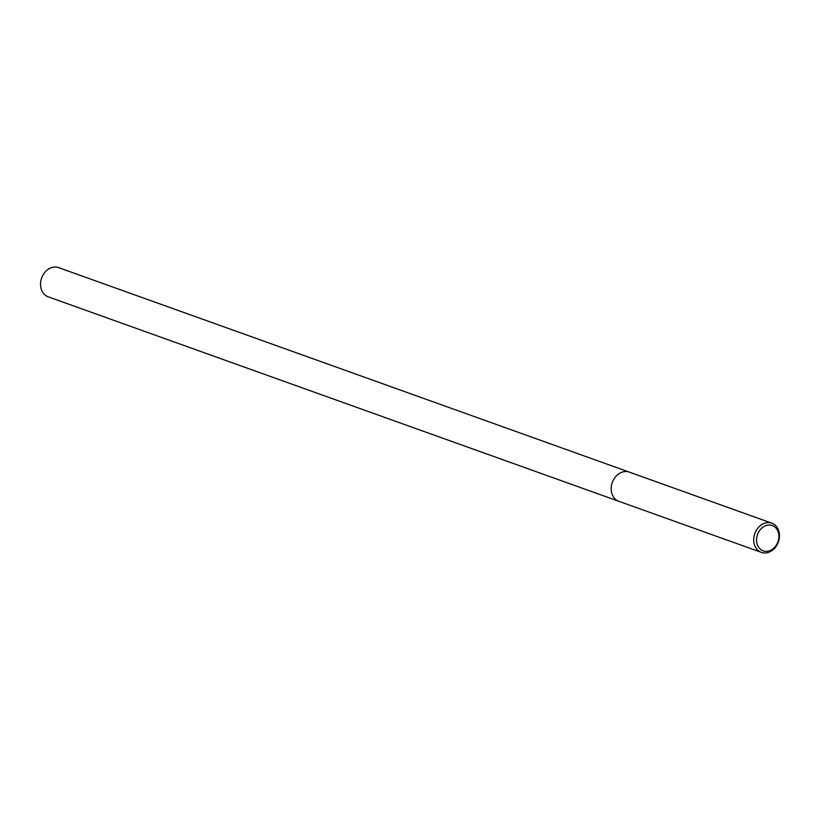 <?xml version="1.0" encoding="UTF-8"?>
<svg xmlns="http://www.w3.org/2000/svg" width="820" height="820" viewBox="0 0 820 820"><rect width="100%" height="100%" fill="white"/><g stroke="black" fill="none" stroke-linecap="round" stroke-linejoin="round"><path stroke-width="1.23" d="M779 539.847A15.508 12.515 -70.3 0 1 761.36 552.372A15.508 12.515 -70.3 0 1 754.185 535.706A15.508 12.515 -70.3 0 1 771.825 523.18A15.508 12.515 -70.3 0 1 779 539.847M611.659 484.64A15.508 12.515 -70.3 0 0 618.844 501.307A15.508 12.515 -70.3 0 1 611.659 484.64A15.508 12.515 -70.3 0 1 629.299 472.115L771.825 523.18M778.498 539.98A13.438 10.844 -70.3 0 1 764.732 551.235A13.438 10.844 -70.3 0 1 756.983 536.393A13.438 10.844 -70.3 0 1 770.749 525.149A13.438 10.844 -70.3 0 1 778.498 539.98M618.741 501.266L48.175 296.819A15.508 12.515 -70.3 0 1 41 280.153A15.508 12.515 -70.3 0 1 58.64 267.627L629.207 472.074M618.844 501.307L761.36 552.372"/></g></svg>
